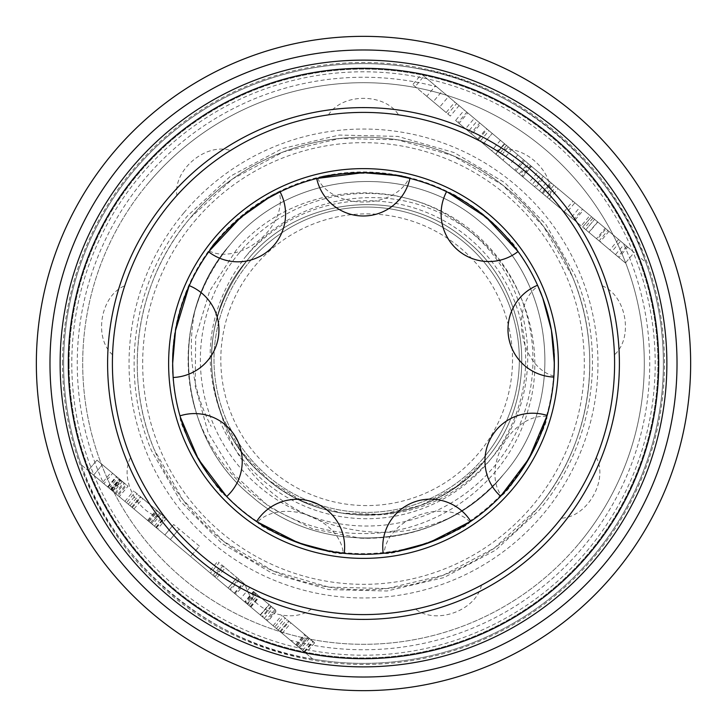 <?xml version="1.0" encoding="UTF-8"?>
<svg xmlns="http://www.w3.org/2000/svg" width="727" height="727" viewBox="0 0 727 727"><rect width="100%" height="100%" fill="white"/><g stroke="black" fill="none" stroke-linecap="round" stroke-linejoin="round"><path stroke-width="0.55" stroke-dasharray="3.63 2.73" d="M186.921 435.882A190.837 190.837 0 0 0 436.3 539.061A190.837 190.837 0 0 0 539.489 289.682A190.837 190.837 0 0 0 290.1 186.503A190.837 190.837 0 0 0 186.921 435.882M538.734 510.536C593.359 446.96 608.008 352.159 574.93 274.979L545.659 224.152L504.547 182.495L454.248 152.606L397.878 136.412L339.227 135.049L282.258 148.59L230.632 176.079L187.548 215.855C133.159 279.45 118.765 373.76 151.47 450.576L180.678 501.539L221.917 543.433L272.334 573.403L328.677 589.597L387.046 590.996L443.915 577.583L495.641 550.166L538.734 510.536M536.844 508.945C590.915 445.869 605.009 352.204 572.222 276.106L543.305 226.115L502.621 185.04L452.903 155.633L397.496 139.793L339.782 138.466L283.53 151.825L232.531 178.978L190.156 218.055C136.512 280.786 122.081 373.342 154.188 449.459L182.704 499.576L223.48 541.251L273.098 570.94L328.768 587.098L386.755 588.579L443.143 575.302L494.215 548.203L536.844 508.945A226.279 226.279 0 0 0 508.945 190.156A226.279 226.279 0 0 0 190.156 218.055A226.279 226.279 0 0 0 218.055 536.844A226.279 226.279 0 0 0 536.844 508.945A226.279 226.279 0 0 0 508.945 190.156A226.279 226.279 0 0 0 190.156 218.055M483.619 457.856A152.67 152.67 0 0 1 268.536 476.676A152.67 152.67 0 0 1 249.715 261.593A152.67 152.67 0 0 0 268.536 476.676A152.67 152.67 0 0 0 483.619 457.856A152.67 152.67 0 0 0 464.798 242.773A152.67 152.67 0 0 0 249.715 261.593A152.67 152.67 0 0 1 464.798 242.773A152.67 152.67 0 0 1 483.619 457.856A152.67 152.67 0 0 0 464.798 242.773A152.67 152.67 0 0 0 249.715 261.593A152.67 152.67 0 0 1 464.798 242.773A152.67 152.67 0 0 1 483.619 457.856M223.707 421.06L223.861 420.997C201.479 362.791 209.394 309.075 247.625 259.839C299.306 194.891 404.339 185.649 466.552 240.673C531.573 292.399 540.688 397.451 485.709 459.609C540.697 397.396 531.591 292.436 466.525 240.655C404.348 185.658 299.27 194.9 247.625 259.839C299.315 194.891 404.321 185.63 466.58 240.701C531.555 292.399 540.688 397.451 485.709 459.609C540.688 397.442 531.573 292.408 466.543 240.673C404.339 185.649 299.297 194.891 247.625 259.839C299.442 194.809 404.312 185.694 466.57 240.701C531.501 292.418 540.761 397.324 485.709 459.609C540.752 397.387 531.492 292.399 466.589 240.719C404.285 185.676 299.469 194.809 247.625 259.839C299.242 194.891 404.376 185.676 466.498 240.637C531.582 292.436 540.706 397.333 485.709 459.609C540.724 397.315 531.573 292.436 466.498 240.637C404.357 185.685 299.27 194.881 247.625 259.839C299.415 194.845 404.303 185.639 466.616 240.737C531.519 292.363 540.706 397.496 485.709 459.609C540.697 397.515 531.537 292.372 466.607 240.728C404.285 185.63 299.406 194.863 247.625 259.839C299.388 194.818 404.339 185.712 466.525 240.664C531.528 292.436 540.752 397.269 485.709 459.609C540.761 397.287 531.51 292.436 466.543 240.673C404.303 185.712 299.451 194.8 247.625 259.839C192.591 322.17 201.788 426.994 266.827 478.802C329.004 533.754 434.019 524.594 485.709 459.609L456.165 486.763L420.66 505.438L381.657 514.398L341.645 513.089L303.214 501.575L269.008 480.602L241.355 451.621L222.044 416.58A155.396 155.396 0 0 0 358.62 514.916C409.637 516.37 452.003 497.94 485.709 459.609C434.055 524.576 328.986 533.763 266.836 478.811C201.77 427.003 192.61 322.143 247.625 259.839C192.646 321.979 201.779 427.049 266.754 478.739C329.022 533.818 434.001 524.558 485.709 459.609C433.937 524.576 329.058 533.827 266.736 478.72C201.806 427.067 192.637 321.952 247.625 259.839C192.573 322.152 201.833 427.013 266.764 478.757C329.031 533.754 433.892 524.649 485.709 459.609C433.892 524.649 329.04 533.745 266.782 478.766C201.824 427.003 192.573 322.161 247.625 259.839C192.628 322.106 201.752 427.003 266.836 478.811C328.967 533.772 434.11 524.549 485.709 459.609C434.083 524.549 328.986 533.782 266.818 478.802C201.742 427.003 192.646 322.07 247.625 259.839C192.628 321.961 201.815 427.067 266.727 478.711C329.031 533.809 433.919 524.603 485.709 459.609C433.883 524.63 329.049 533.791 266.727 478.72C201.824 427.04 192.61 322.016 247.625 259.839C209.394 309.12 201.47 362.846 223.861 420.997L223.707 421.06C200.198 362.619 207.268 308.112 244.899 257.54L245.999 256.186C293.081 196.526 383.874 179.942 449.45 218.018C516.306 253.623 550.457 338.319 527.902 410.61C507.864 483.519 434.582 536.462 359.056 533.445C283.512 532.836 213.084 477.575 193.791 404.439C180.123 345.416 192.155 292.245 229.877 244.944C289.21 170.336 409.892 159.695 481.383 222.88C556.091 282.358 566.733 402.876 503.457 474.504C566.706 402.867 556.137 282.421 481.401 222.889C409.964 159.749 289.282 170.254 229.877 244.944C289.419 170.2 409.919 159.749 481.456 222.944C556.082 282.403 566.724 402.894 503.457 474.504C566.66 403.112 556.11 282.34 481.519 222.989C409.919 159.686 289.382 170.254 229.877 244.944C289.319 170.3 409.91 159.667 481.492 222.971C556.137 282.349 566.651 403.112 503.457 474.504C566.66 402.94 556.173 282.403 481.383 222.88C409.992 159.722 289.182 170.318 229.877 244.944C289.255 170.282 409.964 159.74 481.392 222.88C556.146 282.421 566.697 402.885 503.457 474.504C566.724 402.922 556.082 282.385 481.474 222.953C409.919 159.74 289.419 170.209 229.877 244.944C289.437 170.227 409.901 159.704 481.51 222.98C556.1 282.367 566.678 403.058 503.457 474.504C566.651 403.094 556.146 282.358 481.474 222.953C409.937 159.667 289.282 170.309 229.877 244.944C213.493 264.528 201.779 286.72 194.727 311.51C186.984 351.723 192.446 390.035 211.121 426.458M254.941 265.973A145.854 145.854 0 0 1 460.418 247.989A145.854 145.854 0 0 1 478.402 453.475A145.854 145.854 0 0 1 272.916 471.459A145.854 145.854 0 0 1 254.941 265.973M358.62 514.916C410.146 517.515 453.375 499.812 488.317 461.799C548.367 396.906 538.125 284.893 469.006 230.704C402.531 172.89 292.363 182.768 236.166 250.224L209.676 290.945L195.681 337.41L195.181 385.955L208.186 432.783L233.621 474.222L269.453 507.101L312.864 528.938L360.565 538.189C417.998 538.861 465.634 517.633 503.457 474.504C444.133 549.139 323.351 559.726 251.951 496.568C177.179 437.054 166.656 316.518 229.877 244.944C166.737 316.281 177.088 436.773 251.851 496.486C323.361 559.69 443.915 549.267 503.457 474.504C443.906 549.239 323.415 559.717 251.851 496.486C177.261 437.081 166.619 316.472 229.877 244.944C166.683 316.318 177.215 437.109 251.833 496.468C323.442 559.79 443.988 549.158 503.457 474.504C444.079 549.13 323.388 559.772 251.878 496.514C177.179 437.091 166.692 316.372 229.877 244.944C166.656 316.536 177.179 437.045 251.951 496.568C323.37 559.717 444.106 549.158 503.457 474.504C444.142 549.049 323.679 559.826 251.942 496.559C177.206 437.191 166.674 316.309 229.877 244.944C166.637 316.436 177.252 437.081 251.842 496.477C323.442 559.735 443.897 549.23 503.457 474.504C488.88 491.888 471.432 506.074 451.122 517.061C364.69 559.008 247.525 511.126 222.044 416.58M193.791 404.439A178.569 178.569 0 0 1 194.727 311.51M470.769 521.341L469.896 521.922C465.834 530.301 392.625 557 384.21 553.211L383.193 553.32M553.929 376.05A47.709 33.733 -100 0 1 522.486 335.32A47.709 33.733 -100 0 1 537.989 286.229C541.879 290.836 556.428 338.936 554.337 363.5L553.856 377.068M447.705 192.246L447.496 192.146C456.783 191.474 516.497 241.509 517.442 250.706L518.042 251.533A47.709 47.709 0 0 0 518.042 251.533M209.467 250.842L209.331 251.024C210.285 241.764 269.953 191.628 279.15 192.319L280.077 191.864M173.144 377.077L172.662 363.5C170.609 338.782 185.04 291.145 188.847 286.583L189.265 285.647M226.688 496.55L225.961 495.796C217 493.242 177.997 425.786 180.269 416.844L180.341 417.098M547.131 415.462L546.84 416.462C549.112 425.495 510.209 492.988 501.312 495.514L500.603 496.25A47.709 47.709 0 0 0 500.603 496.259M316.681 178.488A47.709 47.709 0 0 0 316.681 178.497L317.699 178.242C324.387 171.763 402.313 171.708 408.919 178.151L409.919 178.397M148.39 183.004A280.804 280.804 0 0 0 183.004 578.61A280.804 280.804 0 0 0 578.61 543.996A280.804 280.804 0 0 1 183.004 578.61A280.804 280.804 0 0 1 148.39 183.004A280.804 280.804 0 0 1 543.996 148.39A280.804 280.804 0 0 1 578.61 543.996A280.804 280.804 0 0 0 543.996 148.39A280.804 280.804 0 0 0 148.39 183.004M690.65 363.5A327.15 327.15 0 0 0 363.5 36.35A327.15 327.15 0 0 0 36.35 363.5A327.15 327.15 0 0 0 363.5 690.65A327.15 327.15 0 0 0 690.65 363.5A327.15 327.15 0 0 1 363.5 690.65A327.15 327.15 0 0 1 36.35 363.5M69.065 363.5A294.435 294.435 0 0 1 363.5 69.065A294.435 294.435 0 0 1 657.935 363.5A294.435 294.435 0 0 1 363.5 657.935A294.435 294.435 0 0 1 69.065 363.5A294.435 294.435 0 0 1 363.5 69.065A294.435 294.435 0 0 1 657.935 363.5A294.435 294.435 0 0 1 363.5 657.935A294.435 294.435 0 0 1 69.065 363.5M666.877 363.5A303.377 303.377 0 0 0 363.5 60.123A303.377 303.377 0 0 0 60.123 363.5A303.377 303.377 0 0 0 363.5 666.877A303.377 303.377 0 0 0 666.877 363.5A303.377 303.377 0 0 0 363.5 60.123A303.377 303.377 0 0 0 60.123 363.5M290.418 640.269L312.828 659.08A299.887 299.887 0 0 0 593.223 556.264A299.887 299.887 0 0 1 170.736 593.223A299.887 299.887 0 0 1 133.777 170.736A299.887 299.887 0 0 0 81.215 464.726L103.625 483.528A286.256 286.256 0 0 1 436.582 86.731L623.375 243.472A286.256 286.256 0 0 1 290.418 640.269L103.625 483.528M312.828 659.08C211.966 644.894 112.694 561.598 81.215 464.726L312.828 659.08A299.887 299.887 0 0 0 645.785 262.274L623.375 243.472M256.567 521.568L257.422 522.14C261.429 530.446 334.665 557.055 343.171 553.256A47.709 33.733 20 0 0 308.412 515.279A47.709 33.733 20 0 0 257.422 522.14M554.337 363.5A190.837 190.837 0 0 1 363.5 554.337A190.837 190.837 0 0 1 172.662 363.5A190.837 190.837 0 0 1 363.5 172.662A190.837 190.837 0 0 1 554.337 363.5M102.525 482.601L111.894 490.471L102.525 482.601L111.286 472.159L120.664 480.029L111.286 472.159M103.87 483.737L93.61 475.122L113.612 491.915L103.87 483.737L112.63 473.295L122.372 481.474L102.371 464.68L112.63 473.295M216.482 578.229L228.196 588.061L216.482 578.229L225.243 567.787L236.957 577.62C240.128 580.282 240.128 580.282 236.957 577.62C240.128 580.282 240.128 580.282 236.957 577.62L225.243 567.787L216.482 578.229M228.196 588.061C231.368 590.724 231.368 590.724 228.196 588.061C231.368 590.724 231.368 590.724 228.196 588.061L236.957 577.62L228.196 588.061M247.616 604.355L260.43 615.106L247.616 604.355L256.377 593.904L269.199 604.664L256.377 593.904M260.43 615.106L269.199 604.664L260.43 615.106M620.613 241.146L605.237 228.242L596.467 238.692L611.852 251.597L599.084 240.882L607.845 230.441L620.613 241.146L611.852 251.597M93.61 475.122L102.371 464.68L93.61 475.122M107.578 486.845L116.338 476.403M608.935 231.359L600.175 241.8M618.613 239.474L609.853 249.915M119.264 478.866L96.927 460.118L126.798 485.182L119.264 478.866L110.504 489.307L119.264 496.65L128.025 486.209L126.798 485.182L118.038 495.623L111.504 490.143L120.273 479.702M126.025 484.527L124.59 483.328L115.829 493.769L117.256 494.969L126.025 484.527M151.225 523.476L124.899 501.385L157.686 528.892L133.986 509.009L142.756 498.568L166.447 518.451L133.659 490.943L165.211 517.415L140.484 496.668L131.723 507.11L151.225 523.476L159.985 513.035M135.24 492.261L137.012 493.751L128.252 504.193L126.48 502.711L135.24 492.261M199.398 546.104L173.662 524.503L199.398 546.104L190.638 556.546L199.398 546.104M221.744 564.852L244.536 583.972L221.744 564.852L212.984 575.293L235.766 594.413L208.913 571.885L217.682 561.435L219.172 562.698L210.412 573.14L212.984 575.293M275.906 610.298L253.432 591.442L275.906 610.298L267.145 620.74L245.09 602.238L267.881 621.358L276.642 610.916L274.97 609.508L266.209 619.949L250.179 606.509L245.717 602.756L254.477 592.314M253.432 591.442L253.859 591.796L245.09 602.238L244.672 601.883L253.432 591.442M299.424 647.83L273.098 625.738L305.885 653.246L282.185 633.362L290.954 622.921L314.646 642.804L281.858 615.296L313.41 641.768L288.683 621.022L279.922 631.463L299.424 647.83L308.184 637.388M283.439 616.623L285.211 618.104L276.451 628.546L274.679 627.065L283.439 616.623M625.411 262.974L584.272 228.451L625.411 262.974L634.171 252.533L605.964 228.86L597.194 239.301M585.817 229.741L594.577 219.3L585.817 229.741M617.968 256.731L582.772 227.188L617.968 256.731L626.729 246.289L591.533 216.746L582.6 227.051L591.533 216.746L597.612 221.853L588.852 232.295M581.209 225.879L542.851 193.691L581.209 225.879L589.97 215.437L558.091 188.684L549.33 199.134M573.757 219.627L539.398 190.792L573.757 219.627L582.518 209.185L550.648 182.45L541.888 192.891M542.106 193.073L522.74 176.815L542.106 193.073L550.866 182.631L537.98 171.808L529.22 182.259M534.572 186.748L519.196 173.844L534.572 186.748L543.333 176.307L530.446 165.492L521.686 175.934M528.774 164.084L492.252 133.441L524.621 160.603L504.483 143.71L495.723 154.151L515.861 171.045L483.482 143.882L522.413 176.543L495.623 154.069L504.393 143.628L528.774 164.084L520.005 174.525M483.364 143.782L492.252 133.441L483.364 143.782M515.87 171.054L524.621 160.603L515.87 171.054M514.816 170.173L477.703 139.03L514.816 170.173L523.576 159.731L488.971 130.687L480.202 141.129M478.402 139.62L459.037 123.372L478.402 139.62L487.172 129.179L474.277 118.365L465.516 128.806M470.969 133.377L455.584 120.473L470.969 133.377L479.729 122.936L466.843 112.122L458.083 122.563M450.322 116.047L412.8 84.568L450.322 116.047L459.082 105.606L423.968 76.144L415.208 86.586M446.133 112.54L426.767 96.291L446.133 112.54L454.893 102.098L442.007 91.284L433.247 101.725M111.504 490.143L88.158 470.56L96.927 460.118L88.158 470.56L110.504 489.307M124.899 501.385L133.659 490.943M156.45 527.857L165.211 517.415M130.042 505.692L138.802 495.251M164.902 534.945L190.638 556.546L170.345 539.516L179.106 529.074L170.345 539.516L164.902 534.945L173.662 524.503L164.902 534.945M245.717 602.756L260.211 614.924L268.972 604.482M260.211 614.924L262.12 616.523L270.88 606.082M262.12 616.523L267.145 620.74M273.098 625.738L281.858 615.296M304.649 652.21L313.41 641.768M278.241 630.045L287.001 619.604M605.964 228.86L594.595 219.318L597.776 221.989L589.015 232.431M597.776 221.989L593.032 218.009L584.272 228.451M593.032 218.009L627.692 247.089L618.931 257.531M627.692 247.089L634.171 252.533M597.612 221.853L624.239 244.19L615.478 254.632M624.239 244.19L626.729 246.289M558.091 188.684L555.864 186.821L547.104 197.262M555.864 186.821L574.893 202.788L566.133 213.229M574.893 202.788L572.976 201.179L564.216 211.621M572.976 201.179L553.919 185.185L545.159 195.627M553.919 185.185L551.611 183.249L542.851 193.691M551.611 183.249L583.481 209.994L574.721 220.435M583.481 209.994L589.97 215.437M550.648 182.45L548.158 180.351L539.398 190.792M548.158 180.351L580.028 207.095L571.268 217.537M580.028 207.095L582.518 209.185M537.98 171.808L531.501 166.374L522.74 176.815M531.501 166.374L544.387 177.197L535.626 187.639M544.387 177.197L550.866 182.631M530.446 165.492L527.956 163.402L519.196 173.844M527.956 163.402L540.843 174.216L532.082 184.658M540.843 174.216L543.333 176.307M504.738 143.919L495.978 154.36M531.173 166.101L522.413 176.543M500.412 140.293L491.652 150.734M517.824 154.906L509.064 165.347M506.537 145.427L497.777 155.869M488.971 130.687L486.463 128.588L477.703 139.03M486.463 128.588L511.617 149.689L502.857 160.14M511.617 149.689L523.576 159.731M474.277 118.365L467.797 112.921L459.037 123.372M467.797 112.921L480.692 123.744L471.932 134.186M480.692 123.744L487.172 129.179M466.843 112.122L464.344 110.031L455.584 120.473M464.344 110.031L477.239 120.846L468.479 131.287M477.239 120.846L479.729 122.936M423.968 76.144L421.56 74.127L412.8 84.568M421.56 74.127L456.629 103.552L447.868 113.994M456.629 103.552L459.082 105.606M442.007 91.284L435.528 85.85L426.767 96.291M435.528 85.85L448.414 96.664L439.653 107.105M448.414 96.664L454.893 102.098M436.582 86.731L645.785 262.274C614.306 165.402 515.034 82.106 414.172 67.92A299.887 299.887 0 0 0 133.777 170.736A299.887 299.887 0 0 1 556.264 133.777A299.887 299.887 0 0 1 593.223 556.264A299.887 299.887 0 0 0 556.264 133.777A299.887 299.887 0 0 0 81.215 464.726M360.565 538.189A178.569 178.569 0 0 0 451.122 517.061M112.549 354.812C93.156 337.264 100.862 295.307 124.717 285.829C117.547 308.257 113.494 331.248 112.549 354.812A251.097 251.097 0 0 1 124.717 285.829M165.674 518.151C139.539 517.179 118.474 480.084 130.651 457.492C139.575 479.275 151.252 499.494 165.674 518.151A251.097 251.097 0 0 1 130.651 457.492M311.365 609.126C290.718 625.184 250.733 610.307 245.544 585.171C266.382 596.122 288.328 604.11 311.365 609.126A251.097 251.097 0 0 1 245.544 585.171M481.456 585.171C475.949 610.744 435.764 625.047 415.626 609.126C438.626 604.128 460.573 596.14 481.456 585.171A251.097 251.097 0 0 1 415.626 609.126M596.349 457.492C608.572 480.611 586.98 517.406 561.317 518.16C575.72 499.54 587.398 479.311 596.349 457.492A251.097 251.097 0 0 1 561.317 518.16M602.283 285.829C626.51 295.689 633.626 337.755 614.451 354.812C613.515 331.294 609.462 308.303 602.283 285.829A251.097 251.097 0 0 1 614.451 354.812M496.496 150.516C521.395 142.492 553.874 170.145 550.157 195.536C534.318 178.124 516.434 163.112 496.496 150.516A251.097 251.097 0 0 1 550.157 195.536M328.477 114.857C342.39 92.711 385.046 93.011 398.523 114.857C375.196 111.694 351.85 111.694 328.477 114.857A251.097 251.097 0 0 1 398.523 114.857M176.843 195.536A251.097 251.097 0 0 1 230.504 150.516C210.603 163.084 192.719 178.088 176.843 195.536C173.271 169.627 206.141 142.437 230.504 150.516M194.336 221.553A220.826 220.826 0 0 1 505.447 194.336A220.826 220.826 0 0 1 532.664 505.447A220.826 220.826 0 0 1 221.553 532.664A220.826 220.826 0 0 1 194.336 221.553M239.274 252.823A166.301 166.301 0 0 0 259.775 487.117A166.301 166.301 0 0 0 494.06 466.625A166.301 166.301 0 0 0 473.568 232.331A166.301 166.301 0 0 0 239.274 252.823M245.999 256.186A159.004 159.004 0 0 1 469.542 238.483A159.004 159.004 0 0 1 488.471 461.927A159.004 159.004 0 0 1 220.545 422.423M469.896 521.922A47.709 33.733 -20 0 0 418.861 515.179A47.709 33.733 -20 0 0 384.21 553.211M209.331 251.024A47.709 33.733 140 0 0 259.603 239.901A47.709 33.733 140 0 0 279.15 192.319M546.84 416.462A47.709 33.733 -60 0 0 503.402 444.115A47.709 33.733 -60 0 0 501.312 495.514M317.699 178.242A47.709 33.733 180 0 0 363.364 202.033A47.709 33.733 180 0 0 408.919 178.151M49.981 363.5A313.519 313.519 0 0 1 363.5 49.981A313.519 313.519 0 0 1 677.019 363.5A313.519 313.519 0 0 1 363.5 677.019A313.519 313.519 0 0 1 49.981 363.5M62.522 363.5A300.978 300.978 0 0 1 363.5 62.522A300.978 300.978 0 0 1 664.478 363.5A300.978 300.978 0 0 1 363.5 664.478A300.978 300.978 0 0 1 62.522 363.5M140.038 175.998A291.709 291.709 0 0 0 175.998 586.962A291.709 291.709 0 0 0 586.962 551.002A291.709 291.709 0 0 0 551.002 140.038A291.709 291.709 0 0 0 140.038 175.998M183.895 212.793A234.457 234.457 0 0 0 212.793 543.105A234.457 234.457 0 0 0 543.105 514.207A234.457 234.457 0 0 0 514.207 183.895A234.457 234.457 0 0 0 183.895 212.793M107.714 486.963L116.474 476.521M110.84 489.589L119.61 479.148M110.922 489.653L119.682 479.211M108.105 487.29L116.865 476.848M110.713 489.48L119.482 479.038M112.803 491.234L121.563 480.792M112.431 490.925L121.2 480.483M109.159 488.171L117.919 477.73M250.706 606.954L259.475 596.503M248.888 605.418L257.649 594.977M115.011 493.088L123.781 482.646M111.186 489.871L119.946 479.429M150.389 522.777L159.158 512.335M155.805 527.32L164.575 516.879M155.978 527.457L164.738 517.015M148.372 521.077L157.132 510.636M154.424 526.157L163.193 515.716M149.044 521.641L157.804 511.199M132.314 507.6L141.074 497.159M147.599 520.432L156.36 509.99M151.307 523.54L160.067 513.098M151.271 523.513L160.031 513.062M147.717 520.532L156.478 510.09M131.741 507.128L140.511 496.686M229.832 589.424L238.592 578.983M234.285 593.168L243.045 582.727M234.839 593.641L243.609 583.19M228.151 588.025L236.911 577.583M214.883 576.884L223.643 566.442M264.319 618.368L273.079 607.926M250.179 606.509L258.948 596.067M247.153 603.964L255.913 593.523M250.906 607.118L259.675 596.676M298.588 647.13L307.357 636.688M304.004 651.674L312.774 641.232M304.177 651.81L312.937 641.368M296.571 645.431L305.331 634.989M302.623 650.511L311.392 640.069M297.243 645.994L306.003 635.552M280.513 631.963L289.273 621.512M295.798 644.785L304.558 634.344M299.506 647.893L308.266 637.452M299.469 647.866L308.23 637.415M295.916 644.885L304.677 634.444M279.94 631.481L288.71 621.04M508.318 146.927L499.558 157.368M120.664 480.029L111.894 490.471M122.372 481.474L113.612 491.915M239.337 579.61L230.577 590.06M222.871 565.797L214.111 576.238M271.471 606.572L262.711 617.023M255.259 592.968L246.498 603.41M166.447 518.451L157.686 528.892M161.203 514.044L152.434 524.485M244.536 583.972L235.766 594.413M249.443 588.088L240.682 598.53M314.646 642.804L305.885 653.246M309.402 638.397L300.633 648.847"/><path stroke-width="1.09" d="M383.193 553.32L396.788 551.411L428.966 542.76L470.769 521.341A47.709 47.709 0 0 0 383.193 553.32M553.929 376.05L554.337 363.5L551.402 330.158L542.742 297.997L537.771 285.729M446.56 191.683A47.709 47.709 0 0 0 518.042 251.542L486.009 217.173L447.705 192.246M208.713 251.869A47.709 47.709 0 0 0 280.077 191.864L267.945 198.307L240.673 217.446L209.467 250.842M189.147 285.902L175.525 330.567L172.662 363.5L173.099 376.432M189.265 285.638A47.709 47.709 0 0 1 173.171 377.477L173.144 377.077M180.341 417.098L198.335 459.1L226.679 496.541A47.709 47.709 0 0 0 179.987 415.853M500.603 496.25L528.874 458.737L547.131 415.462A47.709 47.709 0 0 0 500.594 496.25M409.919 178.397L396.488 175.534L363.291 172.662L316.69 178.488A47.709 47.709 0 0 0 409.919 178.397M60.123 363.5A303.377 303.377 0 0 1 363.5 60.123A303.377 303.377 0 0 1 666.877 363.5A303.377 303.377 0 0 1 363.5 666.877A303.377 303.377 0 0 1 60.123 363.5A303.377 303.377 0 0 1 363.5 60.123A303.377 303.377 0 0 1 666.877 363.5M554.337 363.5A190.837 190.837 0 0 0 363.5 172.662A190.837 190.837 0 0 0 172.662 363.5A190.837 190.837 0 0 0 363.5 554.337A190.837 190.837 0 0 0 554.337 363.5M36.35 363.5A327.15 327.15 0 0 1 363.5 36.35A327.15 327.15 0 0 1 690.65 363.5A327.15 327.15 0 0 1 363.5 690.65A327.15 327.15 0 0 1 36.35 363.5A327.15 327.15 0 0 1 363.5 36.35A327.15 327.15 0 0 1 690.65 363.5M343.171 553.256L330.612 551.484L298.424 542.896L256.576 521.568A47.709 47.709 0 0 1 344.216 553.365M658.698 363.5A295.198 295.198 0 0 0 363.5 68.302A295.198 295.198 0 0 0 68.302 363.5A295.198 295.198 0 0 0 363.5 658.698A295.198 295.198 0 0 0 658.698 363.5M107.605 363.5A255.895 255.895 0 0 1 363.5 107.605A255.895 255.895 0 0 1 619.395 363.5A255.895 255.895 0 0 1 363.5 619.395A255.895 255.895 0 0 1 107.605 363.5M614.597 363.5A251.097 251.097 0 0 0 363.5 112.403A251.097 251.097 0 0 0 112.403 363.5A251.097 251.097 0 0 0 363.5 614.597A251.097 251.097 0 0 0 614.597 363.5M558.381 363.5A194.881 194.881 0 0 1 363.5 558.381A194.881 194.881 0 0 1 168.619 363.5A194.881 194.881 0 0 1 363.5 168.619A194.881 194.881 0 0 1 558.381 363.5M677.019 363.5A313.519 313.519 0 0 0 363.5 49.981A313.519 313.519 0 0 0 49.981 363.5A313.519 313.519 0 0 0 363.5 677.019A313.519 313.519 0 0 0 677.019 363.5M537.562 285.266A47.709 47.709 0 0 0 553.856 377.068"/></g></svg>

